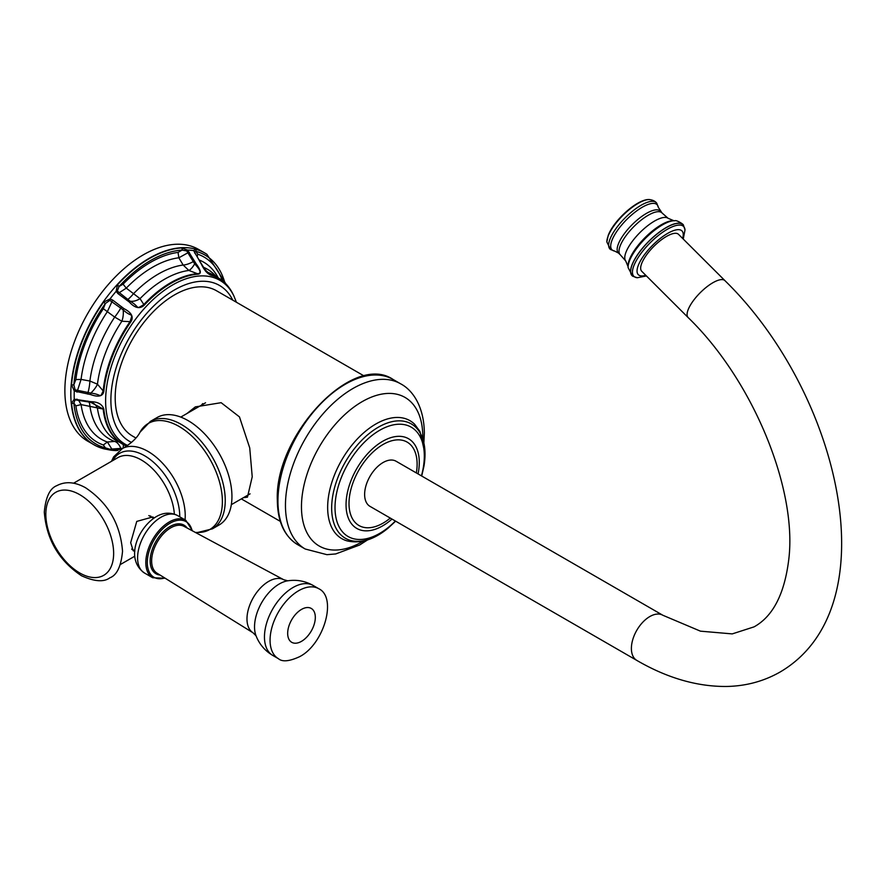 <?xml version="1.0" encoding="UTF-8"?>
<svg xmlns="http://www.w3.org/2000/svg" width="886" height="886" viewBox="0 0 886 886"><rect width="100%" height="100%" fill="white"/><g stroke="black" fill="none" stroke-linecap="round" stroke-linejoin="round"><path stroke-width="1.33" d="M121.637 449.268L110.008 450.022L103.762 448.781A1.672 1.34 -75.5 0 1 103.551 448.704A110.75 63.936 -60 0 1 96.286 446.023L87.825 441.25A110.761 63.947 120 0 1 64.877 390.549A110.761 63.947 -60 0 1 113.231 279.079A110.761 63.947 -60 0 1 198.575 249.409L204.511 252.831A110.761 63.947 120 0 0 119.156 282.512A110.761 63.947 120 0 0 70.814 393.971A110.761 63.947 120 0 0 93.75 444.672A110.761 63.947 120 0 0 95.001 445.37M112.688 449.922A1.672 1.019 -94.2 0 1 111.835 449.047L109.809 449.224L110.008 450.022A109.82 63.404 -60 0 0 116.121 450.564A1.672 1.528 81.8 0 0 116.299 450.553L117.982 450.387A1.672 1.019 85.8 0 0 118.048 450.387M115.844 450.586L103.972 448.814M109.809 449.224L105.356 447.851A1.672 1.34 -75.5 0 1 103.762 448.781L96.286 446.023A110.75 63.936 -60 0 1 71.556 403.185L74.269 399.187L90.627 401.668C97.969 401.768 102.377 404.315 103.85 409.288A1.672 1.063 173.9 0 1 103.175 409.066L81.08 404.592L75.864 405.888L73.848 403.019L75.088 399.841L90.793 402.322L103.175 409.066A95.909 55.375 120 0 0 122.578 444.163A95.909 55.375 120 0 0 126.554 446.112L116.498 440.652A95.909 55.375 -60 0 1 97.449 408.38A13.556 10.045 -74.4 0 0 91.756 402.543M117.916 450.387A1.672 1.019 85.8 0 0 117.982 450.387L116.299 450.553A1.672 1.528 81.8 0 0 116.431 450.531M71.556 403.185A1.672 1.052 -5.4 0 0 73.848 403.019A109.078 62.984 -60 0 0 105.356 447.851L103.341 444.982L107.372 442.003L111.835 449.047L120.784 448.394A13.556 8.284 85.4 0 0 114.704 441.438L118.403 441.76M76.971 399.11L77.171 399.785L76.229 399.697L77.137 399.774M90.627 401.668L90.793 402.322M123.099 448.283L120.784 448.394A1.672 1.019 -94.2 0 0 121.271 449.113M78.466 400.029L81.08 404.592A102.255 59.041 -60 0 0 107.372 442.003L114.704 441.438A98.014 56.593 -60 0 1 89.896 406.142A13.556 3.267 -79.7 0 0 88.655 401.879M123.132 448.106A13.556 4.375 118.2 0 0 123.132 444.473M90.627 394.569L90.793 393.074A13.556 5.648 134.6 0 0 97.449 384.181L103.175 390.925A1.672 0.842 -174.5 0 0 103.85 391.18C102.953 396.308 98.545 397.437 90.627 394.569L74.269 391.036L71.556 384.646A1.672 0.864 4.9 0 0 73.848 384.745A109.078 62.984 -60 0 1 105.356 303.533L109.809 300.365L123.099 309.801C132.08 318.152 133.21 311.739 130.043 321.662L121.869 321.23L114.704 317.088L103.341 308.727L105.356 303.533L103.551 302.181L110.008 298.947L112.688 300.077L123.974 308.649C131.759 312.658 133.996 317.122 130.674 322.05L130.043 321.662A95.909 55.375 120 0 0 103.175 390.925C99.465 398.866 102.477 394.436 90.793 393.074L75.088 389.84L73.848 384.745L75.864 379.562L81.08 379.407L76.971 392.133M206.837 271.991A13.556 10.632 122.8 0 0 207.025 272.068L211.012 274.915A1.672 1.351 -74.3 0 1 211.477 275.391C207.667 274.151 204.278 270.352 201.288 263.995M226.251 284.306A95.909 55.375 120 0 0 218.477 278.049A95.909 55.375 120 0 0 211.012 274.915L205.508 270.308L201.598 264.15A1.672 0.62 -32.2 0 0 201.288 264.006L193.691 250.627L195.363 249.176A1.672 1.34 104.5 0 1 195.784 251.325A109.078 62.984 -60 0 1 224.9 282.867M194.588 252.787A1.672 0.698 -30.7 0 1 194.92 252.964L194.222 251.336A1.672 1.251 -10.9 0 0 193.691 250.627A109.82 63.404 120 0 0 187.577 250.085L195.972 263.53C201.011 270.33 201.654 273.885 197.899 274.184A1.672 1.263 -94.5 0 0 197.401 273.696L188.873 270.451L183.147 265.025L178.85 257.782L178.053 252.421L182.084 250.096L186.736 250.948L194.654 263.862C200.734 270.308 201.654 273.586 197.401 273.696A95.909 55.375 120 0 0 143.654 304.729C134.86 309.801 140.763 307.331 130.032 301.162L117.306 291.029L119.056 286.488A109.078 62.984 -60 0 1 182.084 250.096A1.672 1.274 86.5 0 0 181.453 247.936L187.577 250.085L186.736 250.948M129.29 302.026L130.032 301.162A13.556 8.771 139.9 0 0 140.021 298.648L144.252 305.161C139.888 309.236 134.905 308.184 129.29 302.015L117.916 293.565L116.121 291.339L117.461 284.882L119.056 286.488L123.088 284.162A106.885 61.71 -60 0 1 178.053 252.421M205.707 271.371L207.446 272.567L201.598 264.482M199.848 261.647A1.672 0.698 -30.7 0 1 200.181 261.824L194.92 252.964A1.672 0.698 -30.7 0 1 194.92 253.341M194.189 251.214L194.222 251.336A1.672 1.251 -10.9 0 1 194.233 251.624L195.784 251.325L197.799 254.193A106.885 61.71 -60 0 1 222.275 280.607M206.759 271.902L207.025 272.068A95.909 55.375 -60 0 1 212.407 274.538L218.477 278.049C224.756 281.715 229.64 287.175 233.151 294.451A95.721 55.264 -60 0 0 211.477 275.391M189.349 252.322A1.672 0.687 149.3 0 0 187.998 252.743L178.85 257.782A102.255 59.041 -60 0 0 126.266 288.138L117.916 293.565M195.972 263.53A1.672 0.753 151 0 0 194.654 263.862A13.556 4.629 -67 0 1 188.873 270.451A95.909 55.375 -60 0 0 140.021 298.648L133.531 293.676A98.014 56.593 -60 0 1 183.147 265.025A13.556 5.615 -30.3 0 0 193.259 261.603A1.672 0.687 149.3 0 1 194.61 261.171M123.088 284.162L126.266 288.138L133.531 293.676A13.556 1.949 126.8 0 1 127.695 299.457L126.864 300.288M112.688 300.077L107.372 311.639A102.255 59.041 -60 0 0 81.08 379.407L89.896 381.035L97.449 384.181A95.909 55.375 -60 0 1 121.869 321.23A13.556 7.166 -79.5 0 0 123.099 309.801L123.974 308.649M364.235 376.041L216.483 290.741A83.915 48.453 120 0 0 151.816 313.223A83.915 48.453 120 0 0 115.191 397.681A83.915 48.453 120 0 0 132.568 436.089L135.923 438.027M186.857 413.596L195.33 406.895L221.135 402.687L239.453 416.885L249.73 447.917L252.222 476.79L247.449 497.168L243.428 497.688M416.342 472.936A48.165 27.809 120 0 0 417.118 464.153A48.165 27.809 -60 0 0 383.062 444.484A48.165 27.809 -60 0 0 349.006 503.469A48.165 27.809 120 0 0 390.283 518.077M383.062 462.536A26.059 15.051 120 0 0 366.029 485.495A26.059 15.051 120 0 0 370.027 506.382L636.79 660.391A26.059 15.051 120 0 1 632.792 639.515A26.059 15.051 120 0 1 649.826 616.545A26.059 15.051 120 0 1 662.85 615.261L396.086 461.241A26.059 15.051 120 0 0 383.062 462.536M724.947 280.652A26.059 8.993 -45.1 0 0 712.853 282.745A26.059 8.993 -45.1 0 0 692.752 301.495A26.059 8.993 -45.1 0 0 688.134 317.553L641.73 271.26A26.059 8.993 -45.1 0 1 646.337 255.19A26.059 8.993 -45.1 0 1 666.438 236.451A26.059 8.993 -45.1 0 1 678.543 234.358L724.947 280.652C841.157 394.126 889.921 607.552 780.123 672.009C763.721 681.356 745.713 686.174 726.099 686.473C696.684 686.595 666.914 677.901 636.79 660.391M202.739 403.595A52.119 30.091 -120 0 0 201.443 405.168M231.944 496.581A62.02 35.805 60 0 1 219.108 524.977L212.396 528.842A62.02 35.805 -120 0 0 225.243 500.446A62.02 35.805 60 0 0 198.165 438.027A62.02 35.805 60 0 0 150.365 421.415L157.077 417.539A62.02 35.805 -120 0 1 204.876 434.162A62.02 35.805 -120 0 1 231.944 496.581M134.816 551.247L133.243 550.804L130.674 542.708L136.754 521.411L152.791 516.959L154.208 517.922M131.97 549.508A19.547 11.285 120 0 0 132.69 549.586M150.565 515.973A19.547 11.285 -60 0 1 151.451 517.081M205.74 253.573A110.761 63.947 120 0 0 204.511 252.831L206.947 254.348A110.75 63.936 -60 0 0 195.363 249.176M75.088 399.841A1.672 0.853 74.5 0 1 74.269 399.187A109.82 63.404 -60 0 1 74.191 395.156A109.82 63.404 120 0 1 74.269 391.036L75.088 389.84M236.407 302.248L233.915 296.046A94.636 54.644 120 0 0 158.926 294.473A94.636 54.644 120 0 0 105.622 400.904A94.636 54.644 120 0 0 127.551 445.448M103.85 409.288A95.721 55.264 120 0 0 126.665 446.046M87.758 401.081L88.002 401.757M103.341 444.982A106.885 61.71 -60 0 1 75.864 405.888M144.252 305.161A95.721 55.264 -60 0 1 197.899 274.184M117.306 291.029L116.121 291.339A109.82 63.404 120 0 0 110.008 298.947L109.809 300.365M103.85 391.18A95.721 55.264 -60 0 1 130.674 322.05M87.758 394.104L88.002 392.542A13.556 3.3 100.1 0 0 89.896 381.035A98.014 56.593 -60 0 1 114.704 317.088A13.556 1.96 -52.9 0 0 120.784 308.051L121.637 306.8M71.556 384.646A110.75 63.936 -60 0 1 103.551 302.181M117.461 284.882A110.75 63.936 -60 0 1 181.453 247.936M201.598 264.15L200.181 261.824A1.672 0.698 -30.7 0 1 200.181 262.201M197.799 254.193L197.146 256.707M199.073 259.952A102.255 59.041 -60 0 1 218.244 277.916M203.614 267.339A98.014 56.593 -60 0 1 216.405 276.853M75.864 379.562A106.885 61.71 -60 0 1 103.341 308.727M232.763 300.144A90.018 51.975 120 0 0 161.407 299.069A90.018 51.975 120 0 0 110.883 400.162A90.018 51.975 120 0 0 131.516 442.424M277.949 501A95.389 55.065 120 0 0 297.696 544.668C284.328 536.373 277.539 521.533 277.329 500.158C274.461 435.48 352.894 351.853 393.085 379.463A95.389 55.065 120 0 0 319.58 405.013A95.389 55.065 120 0 0 277.949 501M423.896 442.335L424.35 433.044C424.073 406.076 412.355 389.862 400.594 383.793A95.389 55.065 -60 0 0 327.1 409.354A95.389 55.065 -60 0 0 285.458 505.341A95.389 55.065 120 0 0 305.216 549.01L297.696 544.668M363.315 541.08A85.798 49.527 120 0 1 301.461 506.748A85.798 49.527 -60 0 1 362.119 401.679A85.798 49.527 -60 0 1 422.788 436.698A85.798 49.527 120 0 1 422.777 438.072M421.703 476.026L423.973 466.08L425.036 453.831L419.986 431.471L414.626 424.261A68.133 39.338 -60 0 0 360.801 435.469A68.133 39.338 -60 0 0 327.654 507.456A68.133 39.338 120 0 0 347.268 540.925C360.569 543.893 374.202 539.618 388.157 528.1L395.643 521.167M388.157 528.1A66.007 38.109 120 0 1 331.663 508.032A66.007 38.109 -60 0 1 378.344 427.196A66.007 38.109 -60 0 1 425.014 454.141A66.007 38.109 120 0 1 423.973 466.08M421.448 475.882A63.139 36.459 120 0 0 424.316 456.08A63.139 36.459 -60 0 0 379.662 430.297A63.139 36.459 -60 0 0 335.019 507.634A63.139 36.459 120 0 0 395.389 521.023M392.011 519.074A51.787 29.902 120 0 1 346.049 504.732A51.787 29.902 -60 0 1 382.663 441.306A51.787 29.902 -60 0 1 419.288 462.448A51.787 29.902 120 0 1 418.07 473.932M682.608 238.412A30.91 10.665 -45.1 0 0 666.571 234.026A30.91 10.665 -45.1 0 0 638.285 265.423A30.91 10.665 134.9 0 0 645.794 275.302M683.25 239.054L685.011 229.95A35.196 12.149 -45.1 0 0 662.462 232.387A35.196 12.149 -45.1 0 0 633.844 265.778A35.196 12.149 134.9 0 0 637.333 277.739L646.437 275.956M674.877 220.747L674.324 220.725A34.454 11.895 -45.1 0 0 649.715 234.059A34.454 11.895 -45.1 0 0 629.47 260.584A34.454 11.895 134.9 0 0 628.085 267.063L628.108 267.627A34.665 11.961 134.9 0 1 629.492 260.838A34.665 11.961 -45.1 0 1 650.08 233.959A34.665 11.961 -45.1 0 1 674.877 220.747C676.107 219.706 684.236 224.501 683.427 225.277A36.016 12.426 -45.1 0 0 658.298 232.896A36.016 12.426 -45.1 0 0 632.017 264.859A36.016 12.426 134.9 0 0 632.659 276.166L632.792 276.255A35.994 12.426 134.9 0 1 632.095 264.925A35.994 12.426 -45.1 0 1 658.431 232.918A35.994 12.426 -45.1 0 1 683.516 225.398L683.427 225.277A36.016 12.426 -45.1 0 1 683.471 225.343M628.108 267.627L632.659 276.166A36.016 12.426 134.9 0 0 632.726 276.21M628.063 266.564L625.693 260.927A30.102 10.388 134.9 0 1 625.97 252.244A30.102 10.388 -45.1 0 1 646.714 226.484A30.102 10.388 -45.1 0 1 668.166 218.344L673.825 220.692A33.712 11.629 -45.1 0 0 649.659 233.295A33.712 11.629 -45.1 0 0 629.381 259.664A33.712 11.629 134.9 0 0 628.063 266.564L628.085 267.063A34.454 11.895 134.9 0 0 628.096 267.351M673.825 220.692L674.324 220.725A34.454 11.895 -45.1 0 1 674.6 220.736M625.693 260.927L620.211 254.714A29.548 10.2 134.9 0 1 620.189 245.865A29.548 10.2 -45.1 0 1 641.043 220.182A29.548 10.2 -45.1 0 1 661.953 212.884L668.166 218.344M660.269 211.134A29.603 10.211 -45.1 0 0 639.393 218.222A29.603 10.211 -45.1 0 0 618.339 244.071A29.603 10.211 134.9 0 0 618.472 253.042L614.585 251.059A31.896 11.009 134.9 0 1 611.982 240.294A31.896 11.009 -45.1 0 1 637.422 210.37A31.896 11.009 -45.1 0 1 658.287 207.258L661.953 212.884M658.287 207.258L656.747 203.248A32.76 11.308 -45.1 0 0 633.9 210.115A32.76 11.308 -45.1 0 0 609.956 239.231A32.76 11.308 134.9 0 0 610.576 249.531L614.585 251.059M606.832 241.933A31.663 10.931 134.9 0 1 608.106 236.163A31.663 10.931 -45.1 0 1 626.568 211.92A31.663 10.931 -45.1 0 1 649.139 199.527C637.156 199.029 613.71 220.536 608.228 235.377L606.832 241.933L610.576 249.531M150.365 421.415L139.999 432.213A61.289 35.385 60 0 1 188.696 433.265A61.289 35.385 60 0 1 222.386 501.498A61.289 35.385 -120 0 1 197.866 532.431L212.396 528.842M185.052 519.872A52.584 30.357 -120 0 0 185.229 515.851A52.584 30.357 60 0 0 162.814 463.5A52.584 30.357 60 0 0 122.589 448.382L113.629 456.866L111.481 461.318M112.854 460.532A49.749 28.729 60 0 1 152.37 461.241A49.749 28.729 60 0 1 179.769 516.682A49.749 28.729 -120 0 1 179.769 516.826M73.56 483.213L117.86 457.641A46.914 27.078 60 0 1 152.702 468.871A46.914 27.078 60 0 1 174.365 514.113M144.462 572.998C124.45 558.889 138.205 527.558 156.113 516.726C163.356 512.451 170.522 512.064 177.61 515.574A33.147 19.138 120 0 0 161.042 517.214A33.147 19.138 120 0 0 139.379 546.429A33.147 19.138 120 0 0 144.462 572.998L152.68 577.738L165.228 578.259M177.61 515.574L185.827 520.326A33.147 19.138 120 0 0 169.259 521.965A33.147 19.138 120 0 0 147.597 551.181A33.147 19.138 120 0 0 152.68 577.738M192.085 530.67A32.106 18.54 120 0 0 169.99 523.238A32.106 18.54 120 0 0 147.441 559.443A32.106 18.54 120 0 0 164.774 577.982M160.012 575.025A28.064 16.203 -60 0 1 150.83 554.547A28.064 16.203 -60 0 1 169.99 526.539A28.064 16.203 -60 0 1 187.145 528.023M253.053 632.803L156.988 573.153A27.023 15.605 -60 0 1 153.167 551.413A27.023 15.605 -60 0 1 170.754 527.823A27.023 15.605 -60 0 1 184.011 526.35L283.708 579.721A30.656 17.698 120 0 0 268.668 581.393A30.656 17.698 -60 0 0 248.711 608.15A30.656 17.698 -60 0 0 253.053 632.803L256.032 635.794M256.021 635.76A35.03 20.223 -60 0 1 279.3 583.963A35.03 20.223 120 0 1 287.751 580.806C296.788 579.455 305.271 581.017 313.212 585.502A40.391 23.324 120 0 0 293.022 587.507A40.391 23.324 -60 0 0 266.631 623.102A40.391 23.324 -60 0 0 272.822 655.463C264.969 650.833 259.376 644.266 256.021 635.76M298.626 590.74A40.391 23.324 120 0 0 272.235 626.336A40.391 23.324 120 0 0 278.425 658.697C282.302 662.052 289.323 661.399 299.49 656.736C323.944 644.41 337.444 597.563 318.816 588.736A40.391 23.324 120 0 0 298.626 590.74M301.495 641.342A19.547 11.285 120 0 0 315.316 617.398A19.547 11.285 120 0 0 301.495 609.413A19.547 11.285 120 0 0 287.673 633.357A19.547 11.285 120 0 0 301.495 641.342M113.641 553.396A47.955 27.688 60 0 1 79.729 572.965A47.955 27.688 60 0 1 45.828 514.234A47.955 27.688 -120 0 1 79.729 494.665A47.955 27.688 -120 0 1 113.641 553.396M77.171 399.785L91.612 402.499M233.915 296.046L233.151 294.451M225.875 283.841L206.947 254.348M400.594 383.793L393.085 379.463M305.216 549.01L326.923 554.669L335.728 553.938L359.627 545.023L367.557 539.917M688.134 317.553C752.978 380.227 797.112 488.662 788.861 558.701C784.708 593.598 773.113 616.324 754.064 626.867L732.235 633.9L700.461 631.164L662.85 615.261M685.011 229.95L683.516 225.398M632.792 276.255L637.333 277.739M620.211 254.714L618.472 253.042M656.747 203.248C655.275 201.177 652.738 199.937 649.139 199.527M241.346 498.896L280.319 521.389M180.777 417.096L205.541 402.798M195.452 532.475L197.866 532.431M139.999 432.213C137.341 437.44 132.269 442.435 124.793 447.186L122.589 448.382M120.474 564.46L134.805 556.186M153.61 518.332L148.837 515.574M134.849 550.826L131.704 549.01M192.561 530.924L185.827 520.326M287.784 580.795L283.708 579.721M272.822 655.463L278.425 658.697M313.212 585.502L318.816 588.736M122.534 551.269C121.105 566.375 116.886 575.213 109.875 577.805C103.85 582.301 94.403 581.615 81.512 575.756C58.853 560.661 46.449 539.452 44.3 512.108C45.673 497.179 49.837 488.363 56.804 485.661C65.398 481.142 75 481.84 85.599 487.776C108.114 502.927 120.43 524.091 122.534 551.269M231.335 504.666L250.085 493.845"/></g></svg>
